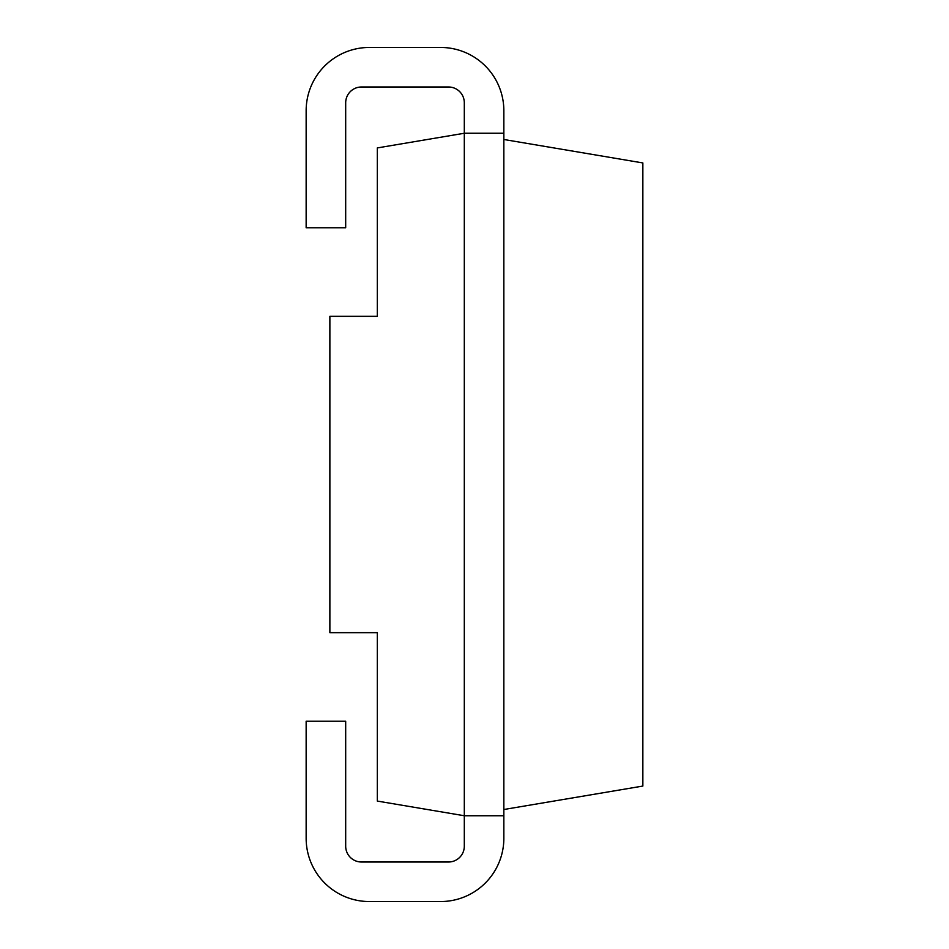 <?xml version="1.0" encoding="UTF-8"?>
<svg xmlns="http://www.w3.org/2000/svg" width="949" height="949" viewBox="0 0 949 949"><rect width="100%" height="100%" fill="white"/><g stroke="black" fill="none" stroke-linecap="round" stroke-linejoin="round"><path stroke-width="1.42" d="M503.848 133.251L464.31 133.251L377.322 147.925L377.322 316.337L329.872 316.337L329.872 632.663L377.322 632.663L377.322 801.075L464.31 815.749L464.31 846.188A15.813 15.813 0 0 1 448.497 862.012L361.498 862.012A15.813 15.813 0 0 1 345.685 846.188L345.685 721.24L306.147 721.24L306.147 838.287A63.263 63.263 0 0 0 369.41 901.55L440.585 901.55A63.263 63.263 0 0 0 503.848 838.287L503.848 110.713A63.263 63.263 0 0 0 440.585 47.45L369.41 47.45A63.263 63.263 0 0 0 306.147 110.713L306.147 227.76L345.685 227.76L345.685 102.812A15.813 15.813 0 0 1 361.498 86.988L448.497 86.988A15.813 15.813 0 0 1 464.31 102.812L464.31 815.749L503.848 815.749M503.848 809.509L642.853 786.057L642.853 162.943L503.848 139.491"/></g></svg>
